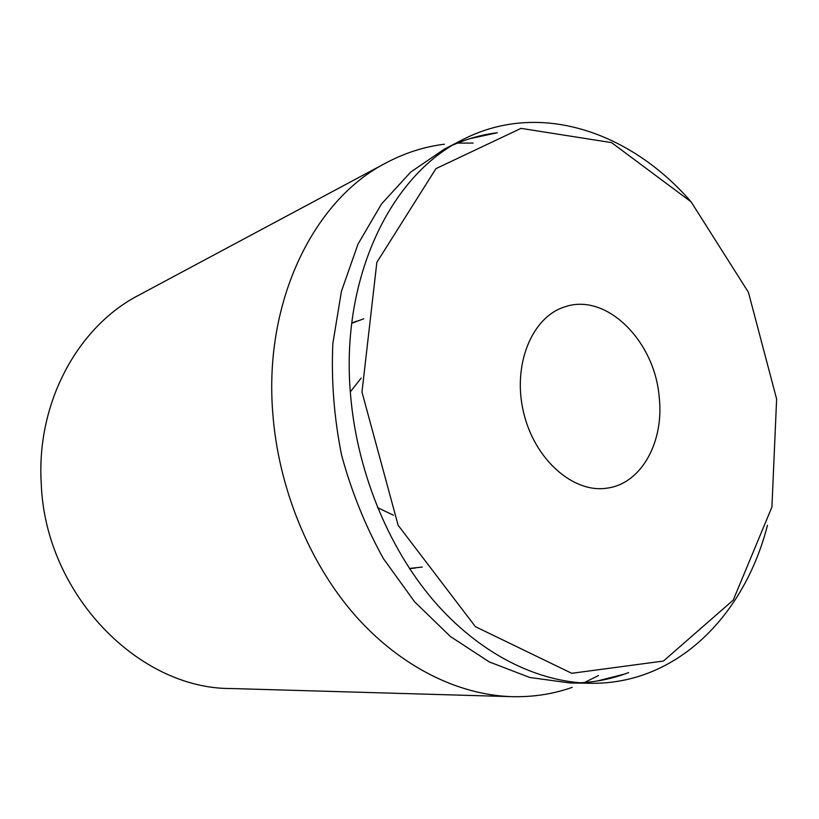 <?xml version="1.0" encoding="UTF-8"?>
<svg xmlns="http://www.w3.org/2000/svg" width="819" height="819" viewBox="0 0 819 819"><rect width="100%" height="100%" fill="white"/><g stroke="black" fill="none" stroke-linecap="round" stroke-linejoin="round"><path stroke-width="1.23" d="M361.148 378.091L350.307 391.892M377.549 507.647L393.407 515.171M659.203 397.082C664.301 441.41 641.738 483.405 607.463 488.083C573.669 493.806 534.5 459.725 523.525 412.213C512.162 364.783 532.012 316.81 564.813 306.859C606.306 292.332 654.76 340.97 659.203 397.082M422.225 567.055L409.439 568.437M351.74 323.259L363.8 318.786M361.978 392.066L376.853 262.356L435.943 168.632L521.027 128.368L611.609 142.629L691.134 201.883L748.423 292.301L776.627 399.068L771.918 507.033L733.23 600.112L663.441 661.046L571.734 673.3L475.409 626.668L398.136 525.276L361.978 392.066M691.42 202.201C630.712 131.859 539.23 99.918 462.387 139.814C391.032 174.775 340.561 277.283 350.419 393.315C356.511 469.963 387.633 546.693 433.312 600.266C479.217 653.644 537.131 682.37 590.294 683.281C676.852 684.725 744.491 615.335 767.454 525.296M469.492 138.78L497.307 132.739C482.309 134.582 467.68 138.606 453.419 144.82M462.387 139.814L444.195 149.232L410.749 172.051L381.541 203.931L358.016 244.093L341.441 291.257L332.831 343.632C331.183 380.466 334.091 417.608 341.554 455.036C351.566 491.861 365.53 526.402 383.425 558.63L414.496 601.668L450.368 636.486L489.332 661.947L529.688 677.456L569.809 682.964L590.294 683.281M580.026 682.8C595.567 682.002 610.452 679.084 624.692 674.037L628.634 672.583M572.225 687.356C553.122 694.082 533.005 697.184 511.885 696.662C457.841 694.993 399.703 666.42 354.074 614.219C308.681 561.824 278.225 487.244 272.727 412.53C263.841 299.969 314.496 199.365 386.24 162.797C404.924 152.918 424.303 146.724 444.4 144.216M457.504 143.09L473.136 143.079M598.454 675.562L584.459 682.524M386.24 162.797L138.575 295.301C78.255 326.433 36.22 402.201 41.237 483.445C45.137 594.43 138.984 689.178 231.112 688.523L511.885 696.662M357.156 320.997L351.771 323.034M415.305 568.048L409.572 568.621M624.692 674.037L597.102 681.039"/></g></svg>
